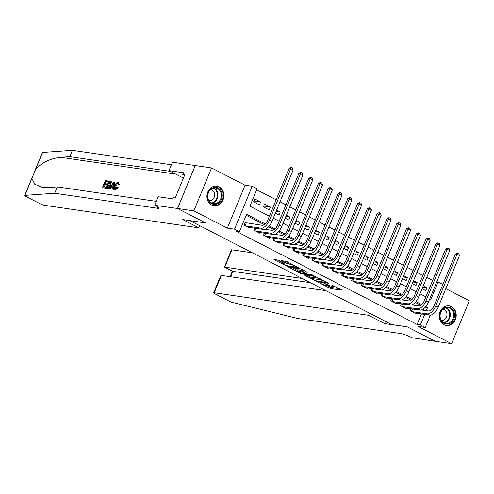 <?xml version="1.0" encoding="UTF-8"?>
<svg xmlns="http://www.w3.org/2000/svg" width="494" height="494" viewBox="0 0 494 494"><rect width="100%" height="100%" fill="white"/><g stroke="black" fill="none" stroke-linecap="round" stroke-linejoin="round"><path stroke-width="0.74" d="M318.439 282.426L330.461 288.552L342.157 290.213L331.869 285.124A3.983 0.58 -157.6 0 1 333.506 286.341A3.983 0.58 -157.6 0 1 332.894 286.409L331.937 286.267A3.983 0.58 -157.6 0 1 326.818 284.383L324.379 283.297L325.923 284.254A3.983 0.58 -157.6 0 1 327.565 285.476A3.983 0.58 -157.6 0 1 326.954 285.538L325.991 285.402A3.983 0.58 -157.6 0 1 320.878 283.519L318.439 282.426M211.679 205.004A9.899 8.46 98.3 0 0 213.982 205.745A9.899 8.46 98.3 0 0 223.492 198.557A9.899 8.46 98.3 0 0 219.145 186.905A9.899 8.46 98.3 0 0 216.841 186.164A9.899 8.46 98.3 0 0 207.326 193.352A9.899 8.46 98.3 0 0 211.679 205.004M444.007 324.712A9.899 8.46 98.3 0 0 446.304 325.453A9.899 8.46 98.3 0 0 455.82 318.266A9.899 8.46 98.3 0 0 451.467 306.607A9.899 8.46 98.3 0 0 449.163 305.866A9.899 8.46 98.3 0 0 439.654 313.054A9.899 8.46 98.3 0 0 444.007 324.712M278.783 260.499L277.183 259.906L273.954 259.436L274.275 259.838L287.205 266.266L298.901 267.921L287.057 261.703L281.37 260.566L286.73 263.45L290.262 264.315A3.328 0.488 -157.6 0 1 293.813 265.537A3.328 0.488 -157.6 0 1 295.912 266.908A3.328 0.488 -157.6 0 1 295.4 266.964L287.829 265.858A3.328 0.488 -157.6 0 1 284.278 264.636A3.328 0.488 -157.6 0 1 282.179 263.265A3.328 0.488 -157.6 0 1 282.692 263.209L284.143 263.376L283.63 262.993L278.783 260.499M177.568 208.493L195.266 165.558L211.543 167.935L193.846 210.87L177.568 208.493L205.695 222.985L190.067 220.701L391.581 324.527L407.204 326.812L435.331 341.305L451.602 343.682L418.103 326.417L425.26 327.46L420.369 324.941L417.115 324.465L236.151 231.223L239.405 231.698L234.514 229.179L252.206 186.244L257.096 188.764L249.927 206.171L269.391 216.199M193.846 210.87L227.351 228.135L234.514 229.179M303.816 274.825L317.068 281.648L328.763 283.309L315.32 276.504L303.816 274.825M300.537 273.367L288.694 267.149L300.389 268.81L301.988 269.397L307.348 272.28L302.495 271.614L302.816 272.015L307.632 274.263L312.486 274.973L313.968 275.652L302.137 273.954L300.537 273.367L300.71 272.947M451.602 343.682L469.3 300.747L445.829 288.65M260.647 201.997L259.449 204.899L253.583 201.873L254.781 198.971L260.647 201.997L253.935 201.015M270.428 207.035L269.236 209.938L263.364 206.912L264.562 204.01L270.428 207.035L263.716 206.054M276.554 210.191L280.209 212.074L276.029 211.463M286.341 215.23L289.99 217.113L285.816 216.508M296.122 220.275L299.778 222.158L295.597 221.547M305.903 225.313L309.559 227.197L305.378 226.585M315.685 230.352L319.34 232.236L315.16 231.624M325.466 235.391L329.121 237.274L324.941 236.663M335.247 240.436L338.903 242.319L334.722 241.708M345.028 245.475L348.684 247.358L344.503 246.747M354.816 250.514L358.465 252.397L354.291 251.786M364.597 255.552L368.252 257.436L364.072 256.824M374.378 260.591L378.034 262.475L373.853 261.869M384.159 265.636L387.815 267.52L383.634 266.908M393.94 270.675L397.596 272.558L393.415 271.947M403.721 275.714L407.377 277.597L403.197 276.986M413.503 280.753L417.158 282.636L412.978 282.031M411.119 308.806L410.31 310.763L416.183 313.789L416.43 313.19M401.338 303.761L400.529 305.724L406.401 308.744L406.642 308.151M391.557 298.722L390.748 300.679L396.62 303.705L396.861 303.112M381.776 293.683L380.967 295.64L386.833 298.666L387.08 298.067M371.988 288.644L371.185 290.602L377.052 293.627L377.299 293.028M362.207 283.605L361.404 285.563L367.27 288.582L367.517 287.99M352.426 278.56L351.617 280.518L357.489 283.544L357.736 282.951M342.645 273.522L341.836 275.479L347.708 278.505L347.955 277.906M332.863 268.483L332.054 270.44L337.927 273.466L338.168 272.867M323.082 263.444L322.273 265.402L328.146 268.427L328.387 267.828M313.301 258.399L312.492 260.363L318.358 263.382L318.605 262.789M303.52 253.36L302.711 255.318L308.577 258.343L308.824 257.751M293.732 248.321L292.93 250.279L298.796 253.305L299.043 252.706M283.951 243.283L283.142 245.24L289.015 248.266L289.262 247.667M274.17 238.238L273.361 240.201L279.233 243.221L279.481 242.628M264.389 233.199L263.58 235.156L269.452 238.182L269.693 237.589M254.608 228.16L253.799 230.118L259.671 233.143L259.912 232.544M417.115 324.465L421.462 313.925M423.006 310.17L423.574 308.806M420.832 305.28L415.269 302.414M411.045 300.241L405.488 297.376M401.264 295.196L395.706 292.331M391.483 290.157L385.919 287.292M381.701 285.118L376.138 282.253M371.92 280.079L366.357 277.214M362.139 275.041L356.575 272.169M352.358 269.996L346.794 267.131M342.57 264.957L337.013 262.092M332.789 259.918L327.232 257.053M323.008 254.879L317.444 252.014M313.227 249.834L307.663 246.969M303.446 244.796L297.882 241.93M293.664 239.757L288.101 236.892M283.883 234.718L278.32 231.853M274.096 229.673L268.538 226.808M264.315 224.634L246.166 215.285M246.926 223.06L245.215 222.177L244.017 225.079L249.884 228.105L250.131 227.506M432.67 280.431L426.754 277.381M422.889 275.386L416.973 272.342M413.101 270.348L407.192 267.303M403.32 265.309L397.411 262.265M393.539 260.27L387.623 257.22M383.758 255.231L377.842 252.181M373.977 250.186L368.061 247.142M364.195 245.148L358.28 242.103M354.414 240.109L348.498 237.058M344.627 235.07L338.717 232.019M334.846 230.025L328.936 226.981M325.064 224.986L319.149 221.942M315.283 219.947L309.368 216.903M305.502 214.909L299.586 211.858M295.721 209.864L289.805 206.819M285.94 204.825L280.024 201.78M276.152 199.786L256.689 189.758M422.092 288.694L425.748 290.577L426.94 287.681L423.29 285.798M417.158 282.636L415.967 285.538L412.311 283.655M407.377 277.597L406.185 280.499L402.53 278.616M397.596 272.558L396.398 275.461L392.742 273.577M387.815 267.52L386.617 270.416L382.961 268.532M378.034 262.475L376.836 265.377L373.18 263.493M368.252 257.436L367.054 260.338L363.399 258.455M358.465 252.397L357.273 255.299L353.618 253.416M348.684 247.358L347.492 250.26L343.836 248.377M338.903 242.319L337.711 245.215L334.055 243.332M329.121 237.274L327.923 240.177L324.268 238.293M319.34 232.236L318.142 235.138L314.487 233.254M309.559 227.197L308.361 230.099L304.705 228.216M299.778 222.158L298.58 225.054L294.924 223.171M289.99 217.113L288.799 220.015L285.143 218.132M280.209 212.074L279.017 214.976L275.362 213.093M227.351 228.135L245.049 185.201L211.543 167.935M245.049 185.201L252.206 186.244M436.782 281.821L438.067 282.012L442.859 284.476M265.222 223.899L246.574 214.291L239.405 231.698M426.26 310.646L427.545 307.54L425.772 306.62M421.734 304.545L415.985 301.581M411.953 299.506L406.204 296.542M402.172 294.461L396.423 291.503M392.39 289.422L386.641 286.464M382.609 284.383L376.86 281.419M372.822 279.345L367.079 276.381M363.041 274.3L357.298 271.342M353.259 269.261L347.51 266.303M343.478 264.222L337.729 261.258M333.697 259.183L327.948 256.219M323.916 254.138L318.167 251.18M314.135 249.1L308.386 246.142M304.347 244.061L298.604 241.097M294.566 239.022L288.823 236.058M284.785 233.983L279.036 231.019M275.004 228.938L269.255 225.98M420.369 324.941L424.716 314.4M430.336 315.16L425.26 327.46M429.774 298.839L430.892 299.413L438.067 282.012M273.256 218.194L279.172 221.238M283.037 223.232L288.953 226.283M292.825 228.271L298.734 231.322M302.606 233.316L308.515 236.36M312.387 238.355L318.297 241.399M322.168 243.394L328.084 246.444M331.949 248.433L337.865 251.483M341.731 253.478L347.646 256.522M351.512 258.516L357.428 261.561M361.299 263.555L367.209 266.599M371.08 268.594L376.99 271.644M380.862 273.633L386.771 276.683M390.643 278.678L396.559 281.722M400.424 283.717L406.34 286.761M410.205 288.755L416.121 291.806M419.986 293.794L425.902 296.845M425.278 307.206L427.545 307.54M426.94 287.681L422.765 287.07M326.861 285.526L330.943 287.391L339.273 288.607M306.99 275.288L312.511 278.134M315.308 280.648L326.522 282.537L324.904 281.537A3.983 0.58 -157.6 0 0 319.791 279.653L312.887 278.647A3.983 0.58 -157.6 0 0 312.276 278.709A3.983 0.58 -157.6 0 0 313.912 279.931L315.308 280.648M312.276 278.709L312.751 277.554A3.983 0.58 -157.6 0 1 313.363 277.486L319.396 278.369M297.394 270.342L292.059 267.594M304.465 270.675L302.779 270.477L302.303 271.638M297.654 270.91A3.328 0.488 -157.6 0 0 297.141 270.965A3.328 0.488 -157.6 0 0 299.241 272.336A3.328 0.488 -157.6 0 0 302.791 273.559L305.65 273.923L301.92 271.885L297.654 270.91L298.129 269.749A3.328 0.488 -157.6 0 0 297.616 269.804L297.141 270.965M298.129 269.749L302.631 270.848M284.729 261.011L289.533 262.981M277.128 259.9L282.438 262.635M421.462 309.948L428.489 310.973A6.342 3.155 -62.7 0 0 434.133 305.644L455.394 254.07L457.234 253.008L457.889 253.107L458.864 253.607L459.463 255.565L438.209 307.144A9.516 4.736 117.3 0 1 429.737 315.135L414.472 312.906M459.463 255.565L457.018 254.305L435.764 305.885A9.516 4.736 117.3 0 1 427.291 313.875L412.027 311.646M457.889 253.107L457.018 254.305L455.394 254.07M412.422 308.991L411.453 311.35M446.712 307.101A8.565 7.324 -81.7 0 1 454.548 314.616A8.565 7.324 -81.7 0 1 447.718 324.07A8.565 7.324 -81.7 0 1 439.882 316.555A8.565 7.324 -81.7 0 1 446.712 307.101M447.36 323.391A7.929 6.78 98.3 0 0 453.683 315.58A7.929 6.78 98.3 0 0 448.033 307.688A7.929 6.78 98.3 0 0 446.422 307.682A7.929 6.78 98.3 0 0 440.092 315.493A7.929 6.78 98.3 0 0 445.742 323.385A7.929 6.78 98.3 0 0 447.36 323.391M441.364 320.433A5.644 4.829 98.3 0 0 442.47 320.433A5.644 4.829 98.3 0 0 446.977 314.894A5.644 4.829 98.3 0 0 442.995 309.263M445.199 325.2A9.831 8.404 98.3 0 0 445.792 325.311A9.831 8.404 98.3 0 0 447.792 325.324A9.831 8.404 98.3 0 0 455.641 315.635A9.831 8.404 98.3 0 0 448.638 305.854A9.831 8.404 98.3 0 0 448.033 305.792M214.384 187.393A8.565 7.324 -81.7 0 1 222.226 194.908A8.565 7.324 -81.7 0 1 215.396 204.362A8.565 7.324 -81.7 0 1 207.56 196.847A8.565 7.324 -81.7 0 1 214.384 187.393M215.032 203.689A7.929 6.78 98.3 0 0 221.361 195.871A7.929 6.78 98.3 0 0 215.711 187.986A7.929 6.78 98.3 0 0 214.1 187.979A7.929 6.78 98.3 0 0 207.77 195.791A7.929 6.78 98.3 0 0 213.42 203.676A7.929 6.78 98.3 0 0 215.032 203.689M209.036 200.731A5.644 4.829 98.3 0 0 210.148 200.731A5.644 4.829 98.3 0 0 214.649 195.192A5.644 4.829 98.3 0 0 210.672 189.56M212.871 205.498A9.831 8.404 98.3 0 0 213.47 205.609A9.831 8.404 98.3 0 0 215.47 205.621A9.831 8.404 98.3 0 0 223.319 195.933A9.831 8.404 98.3 0 0 216.31 186.152A9.831 8.404 98.3 0 0 215.711 186.09M252.391 252.811L231.921 249.822L224.77 267.168L232.89 271.354L230.661 276.764M302.211 278.48L224.504 267.093L232.89 271.354L310.331 282.667M384.567 323.558L368.524 315.296L214.223 292.757A3.804 0.556 -157.6 0 0 213.643 292.819A3.804 0.556 -157.6 0 0 215.205 293.979L228.561 300.865A3.804 0.556 -157.6 0 0 232.896 302.544L297.783 318.5L400.646 333.53A8.88 1.297 22.4 0 1 412.052 337.723L435.375 341.329L407.352 326.886L384.567 323.558L385.462 321.378M368.524 315.296L369.419 313.11M325.867 290.67L221.374 275.405L214.223 292.757M224.504 267.093L231.334 249.884A3.804 0.556 22.4 0 1 231.921 249.822M213.643 292.819L220.596 275.942L221.374 275.405M105.284 187.973L102.869 187.782L105.722 188.202A16.524 14.128 98.3 0 0 106.198 187.467L105.617 187.17L105.284 187.973L105.722 188.202M104.012 186.936A16.524 14.128 98.3 0 0 105.086 184.824L107.136 185.127A16.524 14.128 98.3 0 0 107.464 184.318L106.692 183.916L106.358 184.725L107.136 185.127M105.512 183.749A16.524 14.128 98.3 0 0 106.099 181.773L108.303 182.101A16.524 14.128 98.3 0 0 108.495 181.224L108.056 180.995L107.723 181.798L108.303 182.101M111.255 182.095L110.693 185.034C109.779 187.257 108.692 188.344 107.433 188.288L106.037 188.084L108.902 181.119L110.891 181.514L111.798 182.379L110.681 181.539M106.037 188.084L107.877 188.51L109.822 187.837M117.671 187.417L115.121 189.505L114.732 189.387L115.547 189.721L118.412 187.8L117.214 187.109L118.412 187.8M115.967 188.986C115.3 188.659 115.355 187.695 116.139 186.096L117.09 184.182M115.547 189.721L115.121 189.505C113.997 189.14 113.892 187.844 114.806 185.621C115.713 183.484 116.794 182.397 118.054 182.36L118.727 184.608L118.085 184.737L119.443 184.972L118.474 182.576M34.802 170.949L42.398 152.535A3.804 0.556 22.4 0 1 42.595 152.448L72.396 150.318L69.778 156.672L60.639 157.327C50.295 158.481 41.947 162.514 35.599 169.423L31.9 178.402L34.697 184.206L42.336 187.374L48.184 187.553L57.316 186.899L156.295 201.361M109.409 188.572L113.83 181.841L114.447 181.928L113.132 189.116L112.546 189.035L112.984 186.825L111.317 186.584L109.995 188.659L109.409 188.572L110.434 188.887L112.052 186.96L112.935 187.09M112.546 189.035L113.571 189.344L114.886 182.156L114.447 181.928M198.804 227.845L44.503 205.306A3.804 0.556 -157.6 0 1 39.619 203.509L26.268 196.631A3.804 0.556 -157.6 0 1 24.7 195.463A3.804 0.556 -157.6 0 1 24.904 195.377L54.698 193.253L157.561 208.277A8.88 1.297 -157.6 0 0 158.926 208.135A8.88 1.297 -157.6 0 0 155.27 205.418L177.519 208.468L205.547 222.905L182.761 219.577L198.804 227.845L199.7 225.665M154.733 205.14L158.204 196.729L172.789 198.854L173.548 197.001L175.506 197.285L184.737 174.888L182.78 174.604L183.546 172.752L168.967 170.621L172.431 162.205L195.266 165.558M195.216 165.533L177.519 208.468M57.316 186.899L54.698 193.253M72.396 150.318L171.369 164.78M170.436 171.375L69.778 156.672M168.967 170.621L181.73 177.198A14.27 12.202 -81.7 0 1 183.36 178.223M182.78 174.604L184.49 175.487M118.085 184.737L117.696 183.163C116.763 183.243 115.985 184.089 115.355 185.695C114.639 187.319 114.651 188.319 115.398 188.696L117.214 187.109M115.355 185.695L116.139 186.096M118.727 184.608L119.443 184.972M118.054 182.36L118.788 182.675M113.009 183.935L111.817 185.806L113.151 185.997L113.805 182.687L113.009 183.935L113.509 184.194M109.995 188.659L110.434 188.887M111.317 186.584L112.052 186.96M113.132 189.116L113.571 189.344M112.768 185.942L113.348 185.009M110.242 181.317L111.348 181.755M106.92 187.362L108.847 187.121L110.143 184.935L110.502 182.36L109.125 182.002L106.92 187.362M110.502 182.36L109.705 182.305A16.524 14.128 98.3 0 1 107.618 187.461M107.433 188.288L107.877 188.51M110.693 185.034L111.471 185.435M109.125 182.002L109.705 182.305M106.358 184.725L104.308 184.423L103.314 186.831L105.617 187.17M104.308 184.423L105.086 184.824M107.723 181.798L105.518 181.477L104.635 183.62L106.692 183.916M105.518 181.477L106.099 181.773M102.431 187.553L105.296 180.594L108.056 180.995M411.681 304.909L418.702 305.934A6.342 3.155 -62.7 0 0 424.352 300.605L445.613 249.032L447.453 247.969L448.107 248.068L449.083 248.568L449.682 250.526L428.421 302.106A9.516 4.736 117.3 0 1 419.956 310.096L404.685 307.867M449.682 250.526L447.237 249.266L425.976 300.846A9.516 4.736 117.3 0 1 417.51 308.836L402.24 306.601M448.107 248.068L447.237 249.266L445.613 249.032M402.641 303.952L401.671 306.311M401.894 299.864L408.921 300.895A6.342 3.155 -62.7 0 0 414.571 295.566L435.825 243.987L437.672 242.931L438.32 243.023L439.302 243.53L439.901 245.487L418.64 297.067A9.516 4.736 117.3 0 1 410.174 305.051L394.904 302.822M439.901 245.487L437.456 244.227L416.195 295.807A9.516 4.736 117.3 0 1 407.729 303.791L392.458 301.562M438.32 243.023L437.456 244.227L435.825 243.987M392.86 298.913L391.89 301.266M392.113 294.825L399.14 295.85A6.342 3.155 -62.7 0 0 404.79 290.528L426.044 238.948L427.89 237.892L428.539 237.984L429.521 238.491L430.12 240.448L408.859 292.022A9.516 4.736 117.3 0 1 400.393 300.012L385.122 297.783M430.12 240.448L427.674 239.189L406.414 290.762A9.516 4.736 117.3 0 1 397.948 298.753L382.677 296.524M428.539 237.984L427.674 239.189L426.044 238.948M383.078 293.874L382.103 296.227M382.331 289.787L389.358 290.812A6.342 3.155 -62.7 0 0 395.002 285.489L416.263 233.909L418.109 232.847L418.758 232.946L419.739 233.446L420.338 235.41L399.078 286.983A9.516 4.736 117.3 0 1 390.606 294.974L375.341 292.744M420.338 235.41L417.893 234.144L396.633 285.723A9.516 4.736 117.3 0 1 388.161 293.714L372.896 291.485M418.758 232.946L417.893 234.144L416.263 233.909M373.291 288.836L372.322 291.188M372.55 284.748L379.577 285.773A6.342 3.155 -62.7 0 0 385.221 280.444L406.482 228.87L408.328 227.808L408.976 227.907L409.952 228.407L410.557 230.365L389.297 281.944A9.516 4.736 117.3 0 1 380.825 289.935L365.56 287.706M410.557 230.365L408.112 229.105L386.851 280.685A9.516 4.736 117.3 0 1 378.379 288.675L363.115 286.446M408.976 227.907L408.112 229.105L406.482 228.87M363.51 283.791L362.54 286.149M362.769 279.703L369.796 280.734A6.342 3.155 -62.7 0 0 375.44 275.405L396.701 223.831L398.541 222.769L399.195 222.862L400.171 223.368L400.77 225.326L379.516 276.906A9.516 4.736 117.3 0 1 371.043 284.896L355.779 282.661M400.77 225.326L398.325 224.066L377.07 275.646A9.516 4.736 117.3 0 1 368.598 283.63L353.334 281.401M399.195 222.862L398.325 224.066L396.701 223.831M353.729 278.752L352.759 281.111M352.988 274.664L360.015 275.689A6.342 3.155 -62.7 0 0 365.659 270.366L386.919 218.786L388.759 217.731L389.414 217.823L390.39 218.329L390.989 220.287L369.734 271.861A9.516 4.736 117.3 0 1 361.262 279.851L345.998 277.622M390.989 220.287L388.543 219.027L367.289 270.601A9.516 4.736 117.3 0 1 358.817 278.591L343.552 276.362M389.414 217.823L388.543 219.027L386.919 218.786M343.948 273.713L342.978 276.066M343.207 269.625L350.227 270.65A6.342 3.155 -62.7 0 0 355.878 265.327L377.138 213.748L378.978 212.692L379.633 212.784L380.608 213.291L381.207 215.248L359.947 266.822A9.516 4.736 117.3 0 1 351.481 274.812L336.21 272.583M381.207 215.248L378.762 213.988L357.502 265.562A9.516 4.736 117.3 0 1 349.036 273.553L333.765 271.323M379.633 212.784L378.762 213.988L377.138 213.748M334.166 268.674L333.197 271.027M333.419 264.586L340.446 265.611A6.342 3.155 -62.7 0 0 346.096 260.282L367.351 208.709L369.197 207.647L369.845 207.746L370.827 208.246L371.426 210.203L350.166 261.783A9.516 4.736 117.3 0 1 341.7 269.773L326.429 267.544M371.426 210.203L368.981 208.943L347.72 260.523A9.516 4.736 117.3 0 1 339.255 268.514L323.984 266.285M369.845 207.746L368.981 208.943L367.351 208.709M324.385 263.629L323.416 265.988M323.638 259.548L330.665 260.573A6.342 3.155 -62.7 0 0 336.315 255.244L357.57 203.67L359.416 202.608L360.064 202.701L361.046 203.207L361.645 205.164L340.385 256.744A9.516 4.736 117.3 0 1 331.919 264.735L316.648 262.499M361.645 205.164L359.2 203.905L337.939 255.484A9.516 4.736 117.3 0 1 329.473 263.475L314.203 261.24M360.064 202.701L359.2 203.905L357.57 203.67M314.604 258.59L313.628 260.949M313.857 254.503L320.884 255.534A6.342 3.155 -62.7 0 0 326.528 250.205L347.788 198.625L349.635 197.569L350.283 197.662L351.265 198.168L351.864 200.126L330.603 251.705A9.516 4.736 117.3 0 1 322.131 259.69L306.867 257.46M351.864 200.126L349.419 198.866L328.158 250.439A9.516 4.736 117.3 0 1 319.686 258.43L304.421 256.201M350.283 197.662L349.419 198.866L347.788 198.625M304.817 253.552L303.847 255.904M304.076 249.464L311.103 250.489A6.342 3.155 -62.7 0 0 316.747 245.166L338.007 193.586L339.853 192.53L340.502 192.623L341.478 193.129L342.083 195.087L320.822 246.66A9.516 4.736 117.3 0 1 312.35 254.651L297.085 252.422M342.083 195.087L339.637 193.827L318.377 245.401A9.516 4.736 117.3 0 1 309.905 253.391L294.64 251.162M340.502 192.623L339.637 193.827L338.007 193.586M295.035 248.513L294.066 250.866M294.294 244.425L301.321 245.45A6.342 3.155 -62.7 0 0 306.965 240.127L328.226 188.547L330.066 187.485L330.721 187.584L331.696 188.084L332.295 190.042L311.041 241.622A9.516 4.736 117.3 0 1 302.569 249.612L287.304 247.383M332.295 190.042L329.85 188.782L308.596 240.362A9.516 4.736 117.3 0 1 300.124 248.352L284.859 246.123M330.721 187.584L329.85 188.782L328.226 188.547M285.254 243.474L284.285 245.827M284.513 239.386L291.54 240.411A6.342 3.155 -62.7 0 0 297.184 235.082L318.445 183.509L320.285 182.447L320.939 182.545L321.915 183.046L322.514 185.003L301.26 236.583A9.516 4.736 117.3 0 1 292.788 244.573L277.523 242.344M322.514 185.003L320.069 183.743L298.814 235.323A9.516 4.736 117.3 0 1 290.342 243.314L275.078 241.084M320.939 182.545L320.069 183.743L318.445 183.509M275.473 238.429L274.503 240.788M274.732 234.341L281.753 235.372A6.342 3.155 -62.7 0 0 287.403 230.043L308.664 178.464L310.504 177.408L311.158 177.5L312.134 178.007L312.733 179.964L291.472 231.544A9.516 4.736 117.3 0 1 283.006 239.528L267.736 237.299M312.733 179.964L310.288 178.704L289.027 230.284A9.516 4.736 117.3 0 1 280.561 238.269L265.29 236.039M311.158 177.5L310.288 178.704L308.664 178.464M265.692 233.39L264.722 235.743M264.945 229.302L271.972 230.328A6.342 3.155 -62.7 0 0 277.622 225.005L298.876 173.425L300.723 172.369L301.371 172.462L302.353 172.968L302.952 174.925L281.691 226.499A9.516 4.736 117.3 0 1 273.225 234.489L257.954 232.26M302.952 174.925L300.506 173.666L279.246 225.239A9.516 4.736 117.3 0 1 270.78 233.23L255.509 231.001M301.371 172.462L300.506 173.666L298.876 173.425M255.911 228.352L254.941 230.704M245.036 222.609L262.191 225.289A6.342 3.155 -62.7 0 0 267.841 219.966L289.095 168.386L290.941 167.33L291.59 167.423L292.572 167.929L293.17 169.887L271.91 221.46A9.516 4.736 117.3 0 1 263.444 229.451L248.173 227.221M293.17 169.887L290.725 168.627L269.465 220.201A9.516 4.736 117.3 0 1 260.999 228.191L245.728 225.962M291.59 167.423L290.725 168.627L289.095 168.386M246.271 222.967L245.154 225.665M330.943 287.391L330.461 288.552M329.344 286.804L328.862 287.965M317.259 281.185L317.068 281.648M304.273 274.892L304.137 275.226M320.155 278.758L319.791 279.653M313.363 277.486L312.887 278.647M289.348 267.198L289.206 267.532M302.97 270.459L302.495 271.614M302.34 273.466L302.137 273.954M302.396 270.724L301.92 271.885M300.797 270.138L300.321 271.299M282.926 262.635L282.692 263.209M290.589 263.524L290.262 264.315M288.805 262.876L288.329 264.037M287.205 262.289L286.73 263.45M282.018 260.616L281.883 260.949M287.409 265.778L287.205 266.266M285.779 265.259L285.606 265.673M274.417 259.504L274.275 259.838M429.737 315.135L427.291 313.875M438.209 307.144L435.764 305.885M446.304 307.7A7.929 6.78 -81.7 0 1 450.207 316.024A7.929 6.78 -81.7 0 1 444.087 322.878M443.563 322.601A7.669 6.558 98.3 0 0 443.631 322.594A7.669 6.558 98.3 0 0 449.67 315.901A7.669 6.558 98.3 0 0 445.724 307.818M213.976 187.992A7.929 6.78 -81.7 0 1 217.879 196.316A7.929 6.78 -81.7 0 1 211.759 203.176M211.234 202.898A7.669 6.558 98.3 0 0 211.302 202.886A7.669 6.558 98.3 0 0 217.341 196.198A7.669 6.558 98.3 0 0 213.396 188.109M60.639 157.327L175.815 174.147M158.061 207.072L157.561 208.277M42.595 152.448L35.599 169.423M31.9 178.402L24.904 195.377M183.669 177.482L181.73 177.198M419.956 310.096L417.51 308.836M428.421 302.106L425.976 300.846M410.174 305.051L407.729 303.791M418.64 297.067L416.195 295.807M400.393 300.012L397.948 298.753M408.859 292.022L406.414 290.762M390.606 294.974L388.161 293.714M399.078 286.983L396.633 285.723M380.825 289.935L378.379 288.675M389.297 281.944L386.851 280.685M371.043 284.896L368.598 283.63M379.516 276.906L377.07 275.646M361.262 279.851L358.817 278.591M369.734 271.861L367.289 270.601M351.481 274.812L349.036 273.553M359.947 266.822L357.502 265.562M341.7 269.773L339.255 268.514M350.166 261.783L347.72 260.523M331.919 264.735L329.473 263.475M340.385 256.744L337.939 255.484M322.131 259.69L319.686 258.43M330.603 251.705L328.158 250.439M312.35 254.651L309.905 253.391M320.822 246.66L318.377 245.401M302.569 249.612L300.124 248.352M311.041 241.622L308.596 240.362M292.788 244.573L290.342 243.314M301.26 236.583L298.814 235.323M283.006 239.528L280.561 238.269M291.472 231.544L289.027 230.284M273.225 234.489L270.78 233.23M281.691 226.499L279.246 225.239M263.444 229.451L260.999 228.191M271.91 221.46L269.465 220.201M327.812 284.865L327.565 285.476M333.746 285.76L333.506 286.341M326.8 282.179L326.658 282.519M305.798 273.559L305.65 273.923M282.525 262.425L282.179 263.265M296.128 266.377L295.912 266.908M445.792 325.311L445.366 325.25M448.638 305.854L448.212 305.792M213.47 205.609L213.044 205.547M216.31 186.152L215.884 186.09M232.408 271.169L230.13 276.689M32.289 177.05L24.7 195.463M111.261 181.699L110.81 181.471"/></g></svg>
